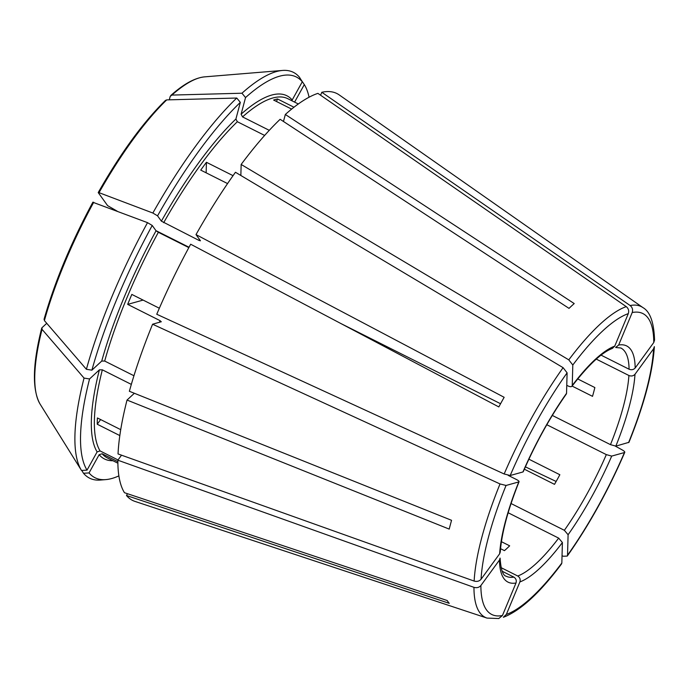 <?xml version="1.0" encoding="UTF-8"?>
<svg xmlns="http://www.w3.org/2000/svg" width="689" height="689" viewBox="0 0 689 689"><rect width="100%" height="100%" fill="white"/><g stroke="black" fill="none" stroke-linecap="round" stroke-linejoin="round"><path stroke-width="1.03" d="M567.529 555.213A168.357 46.973 116.7 0 0 624.441 452.544L611.694 456.092L606.32 454.611A127.706 35.63 -63.3 0 1 564.36 530.306L568.098 534.733L567.529 555.213L567.245 556.066L563.344 556.256L562.035 555.722M628.592 442.588A168.357 46.973 116.7 0 0 653.585 348.798L634.991 374.282A132.15 36.87 -63.3 0 1 615.845 446.127L628.936 442.321M615.845 446.127L610.471 444.646L552.302 415.433M634.991 374.282C633.363 376.022 631.339 376.427 628.902 375.496A127.706 35.63 -63.3 0 1 610.471 444.646M615.656 347.445L618.653 345.043A132.15 36.87 -63.3 0 1 635.172 368.004C633.544 369.743 631.512 370.148 629.074 369.218L601.041 355.136M571.991 386.202L572.24 385.504A132.15 36.87 -63.3 0 1 614.743 346.128L612.409 348.35M614.743 346.128L628.299 313.624A168.357 46.973 116.7 0 0 572.809 365.024L572.24 385.504C571.939 386.873 570.647 387.072 568.356 386.098L566.763 385.297M523.218 471.75L522.951 471.956A132.15 36.87 -63.3 0 1 566.539 393.316L566.315 393.987M309.077 97.218A224.244 62.561 116.7 0 0 304.314 84.583L294.599 102.11M500.231 552.078L499.654 553.767A132.15 36.87 -63.3 0 1 518.8 481.921L519.067 481.706C507.853 509.981 501.583 533.45 500.274 552.096M161.329 321.72L152.596 324.218L500.016 483.945L506.053 485.461L518.8 481.921C519.472 481.525 518.722 480.741 516.552 479.57L508.155 475.35M241.107 114.193L245.542 97.554A224.244 62.561 116.7 0 1 302.29 81.776L292.196 99.991A203.221 56.696 116.7 0 0 241.107 114.193L242.545 116.906L269.278 130.333M502.195 571.25L513.839 577.098C516.009 578.519 516.724 580.491 515.992 583.006A132.15 36.87 -63.3 0 1 499.473 560.045L500.059 558.133M235.905 119.008A203.221 56.696 116.7 0 0 161.381 221.16L157.557 215.846A224.244 62.561 116.7 0 1 240.34 102.368L235.905 119.008L237.343 121.72L264.645 135.432M161.381 221.16L198.949 240.392L200.456 240.788L196.003 234.604L504.15 397.303A178.649 49.841 -63.3 0 0 498.819 406.923L190.672 244.225A227.654 63.517 116.7 0 0 156.756 314.253L504.167 473.98L510.204 475.505L522.951 471.956M157.557 215.846L152.855 213.03L99.035 192.67L98.286 192.679L107.613 205.641L117.173 211.161M240.34 102.368L236.749 98.036L166.712 99.896A185.797 51.839 116.7 0 0 99.035 192.67L98.286 192.679M155.947 230.643L189.027 247.256M340.754 323.468L500.567 403.737M635.172 368.004L653.766 342.519L654.507 340.168M499.473 560.045L480.879 585.529C479.122 587.51 476.814 588.113 473.954 587.338L117.862 460.209A227.654 63.517 116.7 0 0 124.459 492.704L447.23 600.532A178.649 49.841 -63.3 0 0 449.245 603.34L126.483 495.512A227.654 63.517 116.7 0 0 134.966 501.403L487.02 618.085L498.819 618.55M117.853 461.656L102.118 453.75L99.138 454.714L89.045 472.93L83.507 473.265L81.75 470.441M127.474 493.712L126.483 495.512M628.299 313.624C629.178 310.834 628.497 308.5 626.249 306.631L317.896 93.368A227.654 63.517 116.7 0 0 285.332 114.477L574.221 303.565A178.649 49.841 -63.3 0 0 569.019 308.379L280.13 119.292A227.654 63.517 116.7 0 0 241.159 164.456L240.849 175.48M276.478 101.49L277.529 98.966A200.999 56.076 116.7 0 0 273.619 100.051L291.628 109.095M501.42 541.683L509.662 545.826A127.706 35.63 -63.3 0 1 504.46 550.64L500.55 548.677M206.14 172.818L206.433 162.294L233.046 175.661M572.809 365.024L568.795 359.856L241.159 164.456M206.433 162.294A200.999 56.076 116.7 0 0 200.732 170.105L227.559 183.575M524.346 469.2L554.507 484.35A127.706 35.63 -63.3 0 0 559.847 474.73L528.894 459.184M161.2 321.823L160.072 320.652A200.999 56.076 116.7 0 0 159.392 322.331M159.34 308.241L131.823 294.418A200.999 56.076 116.7 0 0 127.672 304.374L143.114 300.085M127.672 304.374L160.072 320.652M577.701 378.933L594.865 387.554A127.706 35.63 -63.3 0 1 592.523 396.339L572.111 386.081M117.862 460.209L121.522 455.179M120.73 429.66L97.407 417.947A200.999 56.076 116.7 0 0 97.235 424.226L100.628 419.567M97.235 424.226L119.826 435.577M304.314 84.583L301.222 80.053M515.992 583.006L502.445 615.51L498.819 618.507M508.146 512.745L558.658 538.118A127.706 35.63 -63.3 0 1 517.749 576.013L501.092 567.65M562.405 542.544A132.15 36.87 -63.3 0 1 519.902 581.921L506.346 614.424A168.357 46.973 116.7 0 0 561.836 563.025L562.405 542.544L558.658 538.118M561.836 563.025L561.526 563.903M283.463 121.471L285.332 114.477M245.542 97.554L241.951 93.222L171.914 95.082L170.217 96.382L169.296 99.827M188.838 247.609L158.358 232.305L156.05 230.781L152.226 225.467A224.244 62.561 116.7 0 0 91.895 370.165L101.739 361.053L104.685 361.045L133.95 375.746M87.029 470.122L81.491 470.458A227.06 63.345 116.7 0 1 84.049 378.08L89.553 378.959A224.244 62.561 116.7 0 0 87.029 470.122L97.123 451.906L100.094 450.942L118.043 459.959M89.553 378.959L99.397 369.838L102.342 369.829L131.332 384.393M89.045 472.93A224.244 62.561 116.7 0 0 105.822 479.604A224.244 62.561 116.7 0 0 118.878 475.884M83.507 473.265A227.06 63.345 116.7 0 0 100.508 480.044L105.822 479.604M277.529 98.966L293.97 107.226M302.29 81.776L299.457 77.228A227.06 63.345 116.7 0 0 282.456 70.45A227.06 63.345 116.7 0 0 241.951 93.222M236.749 98.036A227.06 63.345 116.7 0 0 152.855 213.03M166.712 99.896L165.489 100.387C143.252 122.151 120.833 152.863 98.243 192.524M152.226 225.467L147.524 222.65A227.06 63.345 116.7 0 0 86.392 369.287L44.389 320.583L44.32 318.938M147.524 222.65L92.955 202.299M84.049 378.08L42.046 329.368L41.977 327.731L46.74 323.313M81.491 470.458L39.953 403.866A185.797 51.839 116.7 0 1 42.046 329.368M39.953 403.866C32.038 389.406 32.607 364.197 41.676 328.231L41.977 327.731M654.55 340.151C653.99 322.53 650.123 311.686 642.958 307.621L339.152 94.875A227.654 63.517 116.7 0 0 321.806 92.283L320.574 95.22M152.596 324.218A227.654 63.517 116.7 0 0 129.368 391.274L451.553 520.307A178.649 49.841 -63.3 0 0 449.211 529.1L127.026 400.059A227.654 63.517 116.7 0 0 118.034 453.939L474.135 581.068C476.986 581.843 479.294 581.24 481.06 579.251L499.654 553.767M566.539 393.316L567.107 372.835L563.094 367.668L235.457 172.267A227.654 63.517 116.7 0 0 196.003 234.604M134.364 393.273L127.026 400.059M596.261 359.107L628.902 375.496M546.808 424.725L606.32 454.611M511.057 503.53L564.36 530.306M519.902 581.921C520.626 579.406 519.911 577.434 517.749 576.013M618.653 345.043L632.201 312.539C633.088 309.749 632.407 307.415 630.159 305.546L321.806 92.283M506.346 614.424L503.349 617.241M653.585 348.798L654.335 346.653M615.406 446.171L622.279 449.951C624.535 451.269 625.259 452.139 624.441 452.544L624.785 452.285C608.284 490.525 589.104 525.113 567.271 556.066M556.144 481.465L525.388 466.849M91.895 370.165L86.392 369.287M611.694 456.092A132.15 36.87 -63.3 0 1 568.098 534.733M615.656 347.497L620.832 347.988A127.706 35.63 -63.3 0 1 625.776 353.001A127.706 35.63 -63.3 0 1 629.074 369.218M513.839 577.098A127.706 35.63 -63.3 0 1 506.191 576.228C502.892 575.599 500.869 569.553 500.111 558.116M237.343 121.72A200.999 56.076 116.7 0 0 163.689 222.685M158.358 232.305A200.999 56.076 116.7 0 0 104.685 361.045M102.342 369.829A200.999 56.076 116.7 0 0 100.094 450.942M99.397 369.838A203.221 56.696 116.7 0 0 97.123 451.906M102.118 453.75A200.999 56.076 116.7 0 0 107.355 457.927L117.879 463.206M99.138 454.714A203.221 56.696 116.7 0 0 112.918 460.717M199.483 239.445A200.999 56.076 116.7 0 0 198.949 240.392M298.311 103.979L287.795 98.691A200.999 56.076 116.7 0 0 242.545 116.906M282.456 70.45L204.599 76.867A185.797 51.839 116.7 0 0 171.914 95.082M93.704 202.282A185.797 51.839 116.7 0 0 44.389 320.583M156.05 230.781A203.221 56.696 116.7 0 0 101.739 361.053M642.958 307.621A173.852 48.506 116.7 0 0 630.159 305.546M653.766 342.519A168.357 46.973 116.7 0 0 632.201 312.539M626.249 306.631A173.852 48.506 116.7 0 0 568.795 359.856M563.094 367.668A173.852 48.506 116.7 0 0 504.167 473.98M567.107 372.835A168.357 46.973 116.7 0 0 510.204 475.505M500.016 483.945A173.852 48.506 116.7 0 0 474.135 581.068M506.053 485.461A168.357 46.973 116.7 0 0 481.06 579.251M473.954 587.338A173.852 48.506 116.7 0 0 487.02 618.085M480.879 585.529A168.357 46.973 116.7 0 0 502.445 615.51M612.443 348.393C601.833 352.38 588.354 364.989 571.999 386.236M566.341 393.987C550.063 417.215 535.689 443.139 523.227 471.776M204.599 76.867C194.884 77.831 183.601 84.049 170.743 95.521M44.027 319.412C54.724 281.844 71.01 242.761 92.903 202.153M503.375 617.284C520.436 610.755 539.823 592.971 561.535 563.929M628.962 442.312C644.215 404.409 652.681 372.534 654.369 346.67"/></g></svg>
